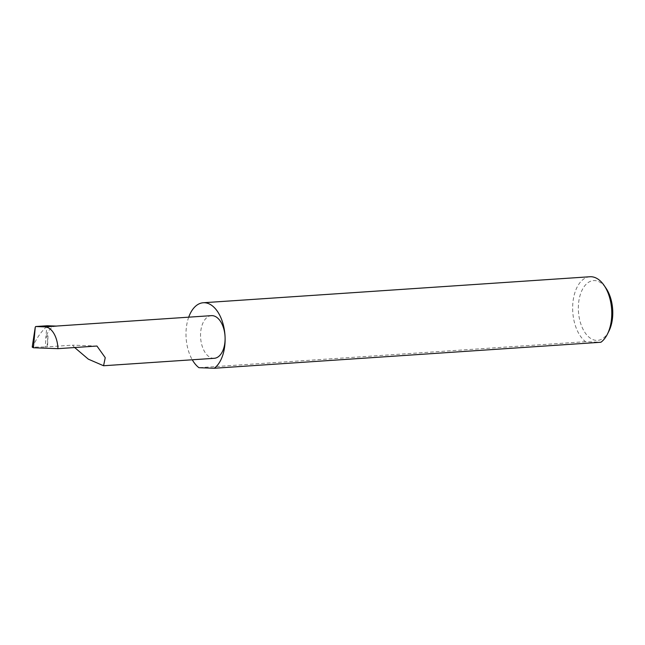 <?xml version="1.0" encoding="UTF-8"?>
<svg xmlns="http://www.w3.org/2000/svg" width="645" height="645" viewBox="0 0 645 645"><rect width="100%" height="100%" fill="white"/><g stroke="black" fill="none" stroke-linecap="round" stroke-linejoin="round"><path stroke-width="0.48" stroke-dasharray="3.23 2.42" d="M47.004 346.897L47.972 336.029L47.561 335.585L46.037 337.593L45.198 346.986L72.409 345.148L74.651 347.534M214.253 358.306A21.382 12.231 86.2 0 1 200.555 336.529A21.382 12.231 86.2 0 1 211.391 315.647M608.928 331.103A29.96 17.141 86.2 0 1 590.272 338.149A29.96 17.141 86.2 0 1 578.372 309.866A29.96 17.141 86.2 0 1 587.506 283.034A29.96 17.141 86.2 0 1 606.05 288.267M589.933 276.745A34.04 19.479 -93.8 0 0 572.679 310.003A34.04 19.479 -93.8 0 0 585.596 341.697L600.906 342.253M188.711 317.171A34.04 19.479 -93.8 0 0 186.018 336.005A34.04 19.479 -93.8 0 0 192.274 359.781M56.55 326.096A21.382 12.231 86.2 0 0 55.825 326.104A21.382 12.231 86.2 0 0 45.763 338.351L46.835 326.418A67.467 38.603 86.2 0 1 47.262 325.757M46.835 326.418C40.82 332.054 36.249 338.649 33.105 346.204L32.476 347.131L45.198 346.986M45.763 338.351L46.037 337.593M32.331 346.26L32.25 347.163M585.596 341.697L198.934 367.698M47.972 336.029L47.537 346.817M96.944 346.034L72.409 345.148M33.016 347.115L33.105 346.204"/><path stroke-width="0.97" d="M74.651 347.534L88.325 359.16L103.571 365.747L105.24 357.669L96.944 346.034L57.945 348.663A21.382 12.231 -93.8 0 0 44.965 326.87L35.685 326.531A67.467 38.603 -93.8 0 0 35.257 327.184L33.411 347.768L32.25 347.163L32.331 346.26L35.257 327.184M607.413 334.134A34.04 19.479 -93.8 0 0 611.75 311.422A34.04 19.479 -93.8 0 0 604.139 285.461L606.05 288.267A29.96 17.141 86.2 0 1 612.75 311.108A29.96 17.141 86.2 0 1 608.928 331.103L607.413 334.134A34.04 19.479 -93.8 0 1 600.906 342.253L214.245 368.255A34.04 19.479 -93.8 0 0 225.089 337.424A21.382 12.231 86.2 0 1 214.253 358.306L103.571 365.747M604.139 285.461A34.04 19.479 -93.8 0 0 589.933 276.745L203.272 302.747A34.04 19.479 -93.8 0 0 188.711 317.171M56.188 326.08L211.391 315.647A21.382 12.231 86.2 0 1 225.089 337.424A34.04 19.479 -93.8 0 0 203.272 302.747M35.685 326.531L47.262 325.757L56.55 326.096L44.965 326.87M57.945 348.663L33.411 347.768M32.331 346.26L32.476 347.131M192.274 359.781A34.04 19.479 -93.8 0 0 198.934 367.698L214.245 368.255M32.323 346.397L32.25 347.163"/></g></svg>
